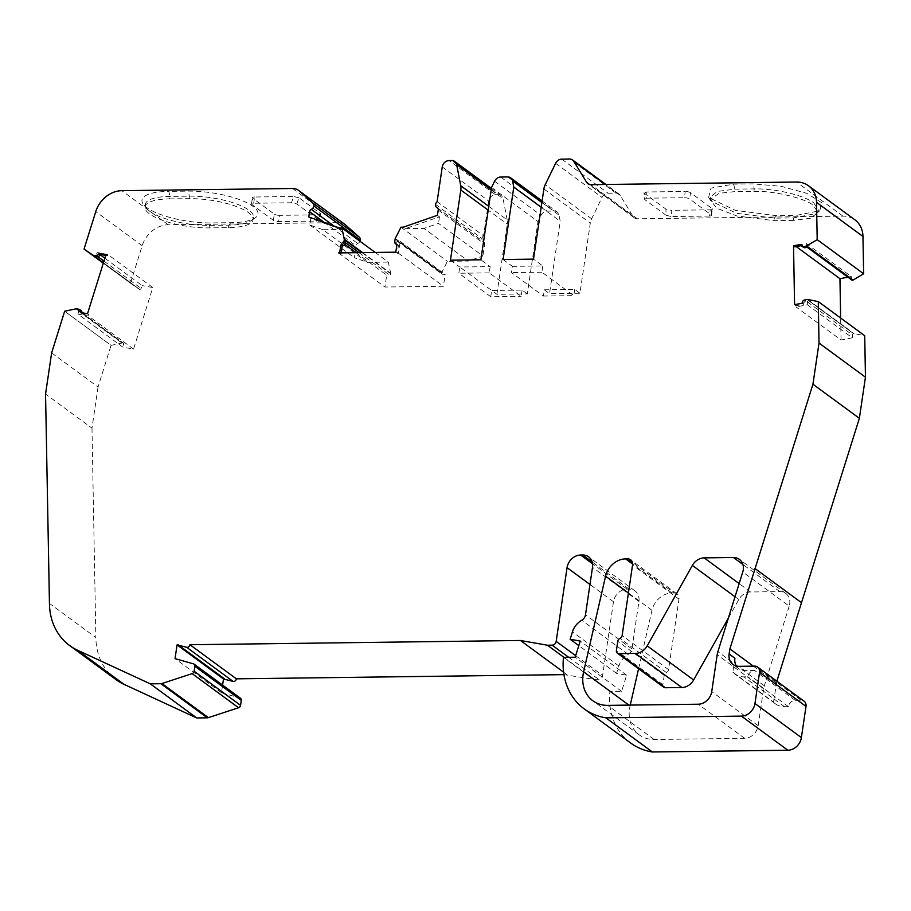 <?xml version="1.0" encoding="UTF-8"?>
<svg xmlns="http://www.w3.org/2000/svg" width="911" height="911" viewBox="0 0 911 911"><rect width="100%" height="100%" fill="white"/><g stroke="black" fill="none" stroke-linecap="round" stroke-linejoin="round"><path stroke-width="0.68" stroke-dasharray="4.55 3.42" d="M813.762 202.902L818.351 209.951L815.664 213.584L793.732 217.9L774.316 218.15L736.475 213.276L711.798 201.411L710.227 197.106L717.367 191.435L734.847 189.158L754.262 188.907C775.25 188.44 803.764 195.148 813.762 202.902M793.356 220.405L773.951 220.644L736.965 215.998L716.946 208.312L709.851 199.6L719.189 193.303L734.482 191.652L753.898 191.401C772.687 190.501 805.415 198.199 813.398 205.396L817.987 212.457L810.38 218.276L793.356 220.405L793.732 217.9L796.02 215.44L819.9 210.737L821.403 202.493L806.793 193.326L781.114 186.299L753.078 183.885L733.662 184.136L711.024 188.099L708.587 197.471L735.416 210.384L776.605 215.691L796.02 215.44M149.939 211.409A44.844 13.084 8.4 0 1 146.887 208.608A44.844 13.084 8.4 0 1 145.35 204.349A44.844 13.084 8.4 0 1 169.981 196.4L189.386 196.15A44.844 13.084 8.4 0 1 253.486 217.194A44.844 13.084 8.4 0 1 250.787 220.838A44.844 13.084 8.4 0 1 228.855 225.142L209.439 225.393A44.844 13.084 8.4 0 1 149.939 211.409M169.605 198.894L189.021 198.644A44.844 13.084 8.4 0 1 253.11 219.699A44.844 13.084 8.4 0 1 228.49 227.648L209.074 227.887A44.844 13.084 8.4 0 1 149.563 213.903A44.844 13.084 8.4 0 1 144.986 206.843A44.844 13.084 8.4 0 1 169.605 198.894L169.981 196.4L168.786 191.378A48.795 14.234 -171.6 0 0 143.653 204.668A48.795 14.234 -171.6 0 0 211.739 222.933L231.155 222.683A48.795 14.234 -171.6 0 0 255.012 217.991A48.795 14.234 -171.6 0 0 241.962 200.557A48.795 14.234 -171.6 0 0 188.201 191.128L168.786 191.378M728.356 618.136L738.798 599.54A13.187 11.046 -53.7 0 1 750.573 591.991L779.839 591.615A13.187 11.046 126.3 0 1 785.806 593.46A13.187 11.046 126.3 0 1 789.689 603.936A13.187 11.046 126.3 0 1 789.199 606.111L742.761 571.994M806.041 301.017A2.642 2.209 126.3 0 0 803.798 303.215L803.525 304.274L796.032 305.743L796.055 306.961L807.317 304.764L807.431 301.905A1.321 1.105 126.3 0 1 808.535 300.539L806.041 301.017L804.584 299.958M807.317 304.764L852.297 337.81L852.411 334.952A1.321 1.105 126.3 0 1 853.516 333.585A2.642 2.209 126.3 0 1 853.516 333.574L853.573 333.563A1.321 1.105 -53.7 0 1 854.006 333.563L864.721 335.692M81.125 310.662A2.642 2.209 126.3 0 0 80.339 310.332L77.959 309.899A1.321 1.105 126.3 0 1 78.312 310.059L81.922 312.712L81.888 313.532L88.971 314.807L88.583 316.037L77.936 314.113L122.917 347.159L133.564 349.084L152.786 287.523L107.805 254.476L97.17 252.552L96.122 255.365A1.321 1.105 126.3 0 1 94.676 256.321M107.805 254.476L107.43 255.706L105.733 255.399M78.312 310.059A1.321 1.105 126.3 0 1 78.665 311.243L77.936 314.113M852.582 280.235L807.601 247.188A1.321 1.105 126.3 0 1 806.451 246.255L806.235 243.465L794.973 245.663L794.996 246.892M803.491 247.348A2.642 2.209 126.3 0 1 802.796 246.391L802.489 245.423L801.475 245.617M396.923 244.615L397.515 245.048A2.642 2.209 126.3 0 1 396.194 242.679L396.581 240.048A2.642 2.209 126.3 0 1 396.581 240.048L441.573 273.095L396.581 240.048A1.321 1.105 126.3 0 0 396.991 241.028L441.96 274.074A1.321 1.105 126.3 0 1 441.573 273.095A2.642 2.209 126.3 0 1 441.562 273.095L441.573 273.027A1.321 1.105 -53.7 0 1 441.721 272.583L447.392 261.32L468.356 261.047L423.957 228.422L438.498 223.377L482.898 255.991L468.356 261.047M397.515 245.048L398.426 245.344L397.264 253.247L398.426 253.235L400.18 241.358L397.515 241.21A1.321 1.105 126.3 0 1 396.991 241.028M345.702 240.709L345.702 240.709A1.321 1.105 126.3 0 1 344.426 241.893L341.705 242.11L339.951 253.975L341.124 253.964L341.283 252.882M107.43 255.706L105.972 254.636M341.124 253.964L339.666 252.894M338.505 252.916L384.932 287.022L443.406 286.282L445.16 274.405L442.495 274.257A1.321 1.105 126.3 0 1 441.96 274.074M398.426 245.344L396.98 244.273M397.264 253.247L395.807 252.176M802.796 246.391L801.35 245.321M802.489 245.423L801.042 244.353M796.032 305.743L794.574 304.673M803.525 304.274L802.079 303.204M81.888 313.532L80.441 312.462M88.971 314.807L87.513 313.737M339.552 227.989L341.579 229.481L322.938 229.72L367.338 262.345L354.22 257.642L355.973 245.776A2.642 2.209 126.3 0 1 357.716 243.476A3.951 3.314 -53.7 0 0 359.959 241.233M344.927 224.448A13.187 11.046 -53.7 0 0 338.96 222.603L168.273 224.789A26.373 22.092 -53.7 0 0 142.184 245.708L130.489 283.173L84.063 249.056M103.307 263.188L130.501 283.173L103.307 263.199M130.501 283.173L139.246 289.208A1.321 1.105 -53.7 0 0 139.622 289.368L103.433 262.767L139.622 289.368M104.856 258.212L142.15 285.599L141.103 288.411A1.321 1.105 126.3 0 1 139.656 289.368M97.17 252.552L100.153 254.75M152.786 287.523L142.15 285.599M133.564 349.084L88.583 316.037M76.467 308.829L122.939 342.946A1.321 1.105 126.3 0 1 123.645 344.29L122.917 347.159M122.894 342.935A1.321 1.105 -53.7 0 0 122.473 342.946L111.074 345.36L64.658 311.243M51.631 352.899L98.058 387.016L111.062 345.36L64.635 311.243L111.085 345.349M98.058 387.016L91.977 428.159L45.55 394.053M91.977 428.159L95.871 637.541L49.445 603.424M116.039 679.64A65.945 55.241 126.3 0 1 95.871 637.541M222.603 685.118L221.475 692.724L239.912 697.985A2.642 2.209 126.3 0 1 240.515 698.282M221.475 692.724L175.049 658.619M563.977 657.366L593.87 679.321L563.955 674.641M566.904 674.595L563.602 672.181M630.617 742.989A68.849 57.678 126.3 0 1 609.914 691.483L621.609 691.335L626.654 675.188L616.565 673.366L618.876 665.975A17.468 14.633 126.3 0 1 628.169 654.383A6.593 5.523 126.3 0 0 631.927 648.928L638.93 601.442A13.187 11.046 126.3 0 0 635.047 590.954A13.187 11.046 126.3 0 0 629.08 589.11L627.041 589.132A13.187 11.046 126.3 0 0 613.49 601.761L602.615 675.472A3.951 3.314 126.3 0 1 598.55 679.264L593.87 679.321M616.565 673.366L578.804 645.626M626.654 675.188L580.216 641.071M621.609 691.335L575.183 657.218M609.914 691.483L563.476 657.366M776.867 681.2L773.485 702.062A19.78 16.569 126.3 0 0 775.534 703.907A19.78 16.569 126.3 0 0 784.485 706.685L788.448 706.629A6.593 5.523 126.3 0 1 795.212 700.32L801.065 700.24A6.593 5.523 126.3 0 1 804.049 701.174M808.535 300.528L853.516 333.574L808.535 300.539M852.297 337.81L841.035 340.008L796.055 306.961M841.035 340.008L840.648 318.007M796.294 246.63L794.973 245.663M806.235 243.465L851.216 276.511L847.879 277.16M851.831 280.064A1.321 1.105 126.3 0 1 851.432 279.301L851.216 276.511M503.1 259.521L512.392 266.342L511.47 272.583L543.389 296.041L544.311 289.8L574.727 289.402L579.943 293.24L590.305 223.07A13.187 11.046 126.3 0 1 591.638 218.799L602.034 197.425A6.593 5.523 126.3 0 1 608.138 193.246L616.007 193.143A6.593 5.523 126.3 0 1 618.99 194.066A6.593 5.523 126.3 0 1 620.22 195.421L633.111 216.499A6.593 5.523 126.3 0 0 634.352 217.854A6.593 5.523 126.3 0 0 637.336 218.777L842.971 216.146A26.373 22.092 126.3 0 1 854.905 219.847M541.18 207.264L560.219 221.259L559.024 215.098A6.593 5.523 -53.7 0 0 557.111 211.99A6.593 5.523 -53.7 0 0 554.139 211.067L547.124 211.147A6.593 5.523 126.3 0 0 541.02 215.326L537.991 221.544L491.564 187.427M488.774 206.353L507.176 219.881A13.187 11.046 126.3 0 1 507.256 224.129L488.205 210.145M507.176 219.881L503.066 198.689A6.593 5.523 -53.7 0 0 501.164 195.58A6.593 5.523 -53.7 0 0 498.18 194.658L451.742 160.541M437.121 201.684L483.547 235.801L488.683 201.001A6.593 5.523 126.3 0 1 495.459 194.692L498.18 194.658M483.547 235.801A3.951 3.314 -53.7 0 0 481.976 238.523A3.951 3.314 -53.7 0 0 483.149 241.597A3.951 3.314 -53.7 0 0 483.582 241.859A2.642 2.209 126.3 0 1 484.652 244.125L482.898 255.991M435.549 204.417L481.976 238.523M400.18 241.358L445.16 274.405M398.426 253.235L443.406 286.282M341.705 242.11L344.905 244.455M356.11 252.689L386.685 275.156L384.932 287.022M362.009 252.609L390.682 273.755A1.321 1.105 126.3 0 1 389.407 274.94L386.685 275.156M390.694 273.687A1.321 1.105 -53.7 0 0 390.682 273.243L388.314 262.072L375.207 252.438M776.297 683.022L753.329 666.146M209.074 227.887L209.439 225.393L211.739 222.933M189.021 198.644L189.386 196.15L188.201 191.128M734.915 658.266L732.854 672.216A19.78 16.569 -53.7 0 0 734.904 674.06A19.78 16.569 -53.7 0 0 743.854 676.839L747.817 676.782A6.593 5.523 126.3 0 1 754.593 670.473L744.777 670.598L738.969 666.328M736.327 666.032A13.187 11.046 -53.7 0 0 738.81 668.742A13.187 11.046 -53.7 0 0 744.777 670.598M400.965 227.203L447.392 261.32M437.439 215.303L439.466 216.807L405.338 228.661L403.3 227.169M341.579 229.481L310.799 218.446L308.761 216.955M527.31 293.923L522.083 290.085L491.667 290.472L496.894 294.31L527.31 293.923L537.991 221.544M450.455 260.193L459.748 267.014L490.164 266.627L480.871 259.806M544.311 289.8L549.527 293.638L560.219 221.259M579.943 293.24L549.527 293.638M512.392 266.342L542.797 265.955L533.516 259.134M496.894 294.31L507.256 224.129M367.338 262.345L388.314 262.072M638.588 668.742L651.991 610.302A19.78 16.569 126.3 0 1 671.999 592.993L674.049 592.97L632.371 562.349M789.199 606.111L764.318 685.778A18.459 15.464 126.3 0 0 763.623 688.818L758.168 725.703A13.187 11.046 126.3 0 1 744.651 738.331L654.178 739.493A32.967 27.615 126.3 0 1 639.26 734.87A32.967 27.615 126.3 0 1 630.048 705.945L630.241 705.091M663.812 687.281A3.302 2.767 126.3 0 1 662.844 684.651L664.21 675.404A3.302 2.767 126.3 0 1 666.385 672.523A3.302 2.767 -53.7 0 0 668.56 669.642L678.968 599.131A6.593 5.523 -53.7 0 0 677.021 593.892A6.593 5.523 -53.7 0 0 674.049 592.97M788.448 706.629L747.817 676.782M732.854 672.216L773.485 702.062M542.797 265.955L541.886 272.195L573.805 295.642L574.727 289.402M541.886 272.195L511.47 272.583M543.389 296.041L573.805 295.642M490.164 266.627L489.241 272.867L521.16 296.326L522.083 290.085M490.744 296.713L458.825 273.254L459.748 267.014L491.667 290.472L490.744 296.713L521.16 296.326M489.241 272.867L458.825 273.254M439.466 216.807L438.498 223.377M405.338 228.661L423.957 228.422M322.938 229.72L309.82 225.028L310.799 218.446M309.82 225.028L354.22 257.642M646.252 191.982L644.407 193.303L644.009 192.756L644.658 199.532L646.503 198.199L646.252 191.982L685.254 191.481L684.343 197.721A3.951 1.15 -171.6 0 1 689.593 198.951L690.515 192.711L711.981 208.494L711.058 214.734L689.593 198.951M666.135 215.303L644.658 199.532L644.407 193.303L665.884 209.086L671.202 210.316L671.453 216.545L666.135 215.303L665.884 209.086M711.058 214.734A3.951 1.15 -171.6 0 1 711.468 215.349A3.951 1.15 -171.6 0 1 709.293 216.055L710.216 209.815L671.202 210.316M710.216 209.815A3.951 1.15 -171.6 0 0 712.391 209.12A3.951 1.15 -171.6 0 0 711.981 208.494M690.515 192.711A3.951 1.15 -171.6 0 0 685.254 191.481M646.503 198.199L684.343 197.721M709.293 216.055L671.453 216.545M296.838 203.984L298.922 197.733L320.399 213.516L318.303 219.767L296.838 203.984L291.509 202.754L253.679 203.244A3.951 1.15 -171.6 0 0 251.504 203.939A3.951 1.15 -171.6 0 0 251.903 204.565L273.38 220.337A3.951 1.15 -171.6 0 0 278.629 221.578L316.47 221.088L318.303 219.767L318.691 220.439L320.786 214.187L320.399 213.516L318.565 214.837L279.552 215.338L278.629 221.578M298.922 197.733L293.604 196.503L291.509 202.754M253.679 203.244L254.59 197.004L293.604 196.503M254.59 197.004A3.951 1.15 -171.6 0 0 252.427 197.698A3.951 1.15 -171.6 0 0 252.825 198.325L251.903 204.565M273.38 220.337L274.302 214.108L252.825 198.325M274.302 214.108A3.951 1.15 -171.6 0 0 279.552 215.338M779.839 591.615L742.92 564.49M228.49 227.648L228.855 225.142L231.155 222.683M807.431 301.905L852.411 334.952M394.748 241.62L396.194 242.679M803.798 303.215L802.352 302.156M80.339 310.332L78.881 309.262M333.881 225.962L357.716 243.476M292.533 188.486L338.96 222.603M168.273 224.789L121.846 190.672M142.184 245.708L95.757 211.591M103.398 262.88L139.246 289.208M96.122 255.365L97.978 256.72M103.956 261.115L141.103 288.411M78.665 311.243L123.645 344.29M76.034 308.829L122.473 342.946M239.912 697.985L193.485 663.868M568.658 657.309L598.55 679.264M575.661 655.681L602.615 675.472M613.49 601.761L589.975 584.475M627.041 589.132L592.549 563.795M629.08 589.11L592.161 561.985M638.93 601.442L592.503 567.325M631.927 648.928L585.488 614.811M628.169 654.383L581.73 620.277M618.876 665.975L572.45 631.87M801.065 700.24L754.638 666.135M807.567 299.457L854.006 333.563M807.146 299.457L853.573 333.563M806.451 246.255L851.432 279.301M842.971 216.146L796.544 182.029M633.111 216.499L589.576 184.512M637.336 218.777L590.897 184.66M620.22 195.421L605.337 184.477M616.007 193.143L569.58 159.026M561.711 159.129L608.138 193.246M555.608 163.308L602.034 197.425M591.638 218.799L545.211 184.682M541.874 202.504L559.024 215.098M507.7 176.95L554.139 211.067M500.686 177.041L547.124 211.147M494.582 181.221L541.02 215.326M491.188 189.966L503.066 198.689M495.459 194.692L449.021 160.575M442.256 166.895L488.683 201.001M437.69 208.141L483.582 241.859M395.283 238.466L441.721 272.583M395.146 238.921L441.573 273.027M397.515 241.21L442.495 274.257M344.426 241.893L345.417 242.622M359.071 252.654L389.407 274.94M362.589 252.609L390.682 273.243M753.898 191.401L754.262 188.907L753.078 183.885M733.662 184.136L734.847 189.158L734.482 191.652M776.605 215.691L774.316 218.15L773.951 220.644M795.212 700.32L754.593 670.473M438.225 210.02L484.652 244.125M324.362 222.546L355.973 245.776M543.878 188.953L590.305 223.07M764.318 685.778L717.891 651.661M763.623 688.818L717.185 654.702M758.168 725.703L711.742 691.586M744.651 738.331L698.225 704.214M654.178 739.493L607.739 705.376M630.048 705.945L628.897 705.103M651.991 610.302L628.408 592.981M671.999 592.993L632.61 564.057M750.573 591.991L739.14 583.587M738.798 599.54L735.029 596.773M662.844 684.651L616.405 650.545M664.21 675.404L617.772 641.287M666.385 672.523L619.947 638.406M668.56 669.642L622.133 635.525M678.968 599.131L632.541 565.025M316.47 221.088L318.565 214.837M784.485 706.685L743.854 676.839M817.987 212.457L818.351 209.963M144.986 206.843L145.35 204.349M785.806 593.46L739.368 559.354M250.787 220.838L255.012 217.991M146.887 208.608L143.653 204.668M81.944 312.735L123.292 343.105M635.047 590.954L588.608 556.849M634.352 217.854L587.914 183.737M618.99 194.066L605.929 184.466M542.102 200.955L557.111 211.99M491.416 188.418L501.164 195.58M437.827 208.289L483.149 241.597M819.9 210.737L815.664 213.584M711.81 201.411L708.587 197.471M738.81 668.742L733.002 664.483M437.439 207.913L483.878 242.03M639.26 734.87L592.822 700.753M677.021 593.892L630.594 559.775M711.468 215.349L712.391 209.12M251.504 203.939L252.427 197.698M253.11 219.699L253.486 217.194M709.851 199.6L710.227 197.106M775.534 703.907L734.904 674.06"/><path stroke-width="1.37" d="M733.412 557.498A13.187 11.046 126.3 0 1 739.368 559.354A13.187 11.046 126.3 0 1 743.262 569.83A13.187 11.046 126.3 0 1 742.761 571.994L717.891 651.661A18.459 15.464 126.3 0 0 717.185 654.702L711.742 691.586A13.187 11.046 126.3 0 1 698.225 704.214L607.739 705.376A32.967 27.615 126.3 0 1 592.822 700.753A32.967 27.615 126.3 0 1 583.621 671.84L605.564 576.196A19.78 16.569 126.3 0 1 625.561 558.887L627.611 558.853A6.593 5.523 126.3 0 1 630.594 559.775A6.593 5.523 126.3 0 1 632.541 565.025L622.133 635.525A3.302 2.767 126.3 0 1 619.947 638.406A3.302 2.767 126.3 0 0 617.772 641.287L616.405 650.545A3.302 2.767 126.3 0 0 618.876 653.62L635.434 653.415A13.187 11.046 126.3 0 0 647.22 645.865L692.36 565.424A13.187 11.046 126.3 0 1 704.146 557.874L733.412 557.498L742.92 564.49M563.955 674.641L236.37 678.832A2.642 2.209 126.3 0 1 233.057 681.382L223.502 679.002L222.603 685.118M236.37 678.832L189.932 644.726A2.642 2.209 126.3 0 1 186.618 647.265L177.064 644.886L175.049 658.619L193.485 663.868A2.642 2.209 126.3 0 1 194.863 666.26L194.134 671.225A2.642 2.209 126.3 0 1 192.13 673.628L161.942 683.523A3.951 3.314 126.3 0 1 160.883 683.705L150.281 683.842L77.64 650.26A65.945 55.241 126.3 0 1 69.612 645.523A65.945 55.241 126.3 0 1 49.445 603.424L45.55 394.053L51.631 352.899L64.658 311.243M359.959 241.233A3.951 3.314 -53.7 0 0 360.323 240.083L313.885 205.977A3.951 3.314 126.3 0 0 312.906 203.062L299.161 190.877A13.187 11.046 126.3 0 0 298.501 190.342A13.187 11.046 126.3 0 0 292.533 188.486L121.846 190.672A26.373 22.092 -53.7 0 0 95.757 211.591L84.063 249.056L92.82 255.103A1.321 1.105 -53.7 0 0 93.195 255.251L103.433 262.778L94.676 256.321L97.067 256.754L95.609 255.695A2.642 2.209 -53.7 0 0 98.308 254.317L98.9 253.36L105.972 254.636L87.513 313.737L80.441 312.462L80.487 311.38A2.642 2.209 -53.7 0 0 78.881 309.262L76.467 308.829A1.321 1.105 -53.7 0 0 76.034 308.829L64.647 311.243M105.733 255.399L100.347 254.431L99.766 255.387A2.642 2.209 126.3 0 1 97.067 256.754M79.678 309.603L81.125 310.662A2.642 2.209 126.3 0 1 81.933 312.45L81.944 312.735M801.475 245.617L794.996 246.892L793.538 245.822L801.042 244.353L801.35 245.321A2.642 2.209 -53.7 0 0 802.033 246.277L803.491 247.348A2.642 2.209 126.3 0 0 805.096 247.678L807.601 247.188L852.582 280.235A1.321 1.105 126.3 0 1 851.831 280.064L807.192 247.268M345.702 240.709L361.906 252.609L345.702 240.709L345.315 243.339A2.642 2.209 126.3 0 1 343.31 245.742L342.285 246.061L340.839 244.991L341.864 244.672L343.31 245.742M341.283 252.882L342.285 246.061M100.347 254.431L98.9 253.36M341.864 244.672A2.642 2.209 -53.7 0 0 343.857 242.269L344.256 239.57A1.321 1.105 -53.7 0 0 344.244 239.126L341.887 227.955L375.207 252.438M605.929 184.466L572.563 159.96A6.593 5.523 126.3 0 0 569.58 159.026L561.711 159.129A6.593 5.523 -53.7 0 0 555.608 163.308L545.211 184.682A13.187 11.046 -53.7 0 0 543.878 188.953L533.516 259.134L503.1 259.521L513.793 187.142L512.597 180.982A6.593 5.523 -53.7 0 0 510.684 177.873A6.593 5.523 -53.7 0 0 507.7 176.95L500.686 177.041A6.593 5.523 -53.7 0 0 494.582 181.221L491.564 187.427L480.871 259.806L450.455 260.193L460.818 190.023A13.187 11.046 -53.7 0 0 460.75 185.764L456.639 164.572A6.593 5.523 -53.7 0 0 454.726 161.463A6.593 5.523 -53.7 0 0 451.742 160.541L449.021 160.575A6.593 5.523 -53.7 0 0 442.256 166.895L437.121 201.684A3.951 3.314 126.3 0 0 435.549 204.417A3.951 3.314 126.3 0 0 436.722 207.48A3.951 3.314 126.3 0 0 437.155 207.742A2.642 2.209 -53.7 0 1 438.225 210.02L437.439 215.303L403.3 227.169L400.965 227.203L395.283 238.466A1.321 1.105 -53.7 0 0 395.146 238.921L394.748 241.62A2.642 2.209 -53.7 0 0 396.069 243.989L396.98 244.273L395.807 252.176L338.505 252.916L339.666 252.894L340.839 244.991M802.033 246.277A2.642 2.209 -53.7 0 0 803.639 246.608L806.201 246.107A1.321 1.105 -53.7 0 0 806.622 245.947L817.19 239.65L863.628 273.767L853.06 280.064A1.321 1.105 -53.7 0 1 852.639 280.224L852.582 280.235M776.867 681.2L859.369 418.32L865.45 377.177L864.721 335.692L818.283 301.587L807.567 299.457A1.321 1.105 -53.7 0 0 807.146 299.457L804.584 299.958A2.642 2.209 -53.7 0 0 802.352 302.156L802.079 303.204L794.574 304.673L793.538 245.822M81.933 312.45L80.487 311.38M313.885 205.977A3.951 3.314 126.3 0 1 311.289 209.359A2.642 2.209 -53.7 0 0 309.546 211.659L308.761 216.955L339.552 227.989L341.887 227.955M360.323 240.083A3.951 3.314 -53.7 0 0 359.344 237.179L345.588 224.983A13.187 11.046 -53.7 0 0 344.927 224.448L298.501 190.342M103.307 263.199L84.063 249.056M84.074 249.056L103.307 263.188M93.195 255.251L95.609 255.695M100.153 254.75L104.856 258.212M194.089 664.165L240.515 698.282A2.642 2.209 126.3 0 1 241.29 700.377L240.561 705.342A2.642 2.209 126.3 0 1 238.568 707.745L208.38 717.64A3.951 3.314 126.3 0 1 207.309 717.822L196.719 717.959L124.078 684.377A65.945 55.241 126.3 0 1 116.039 679.64L69.612 645.523M196.719 717.959L150.281 683.842M223.502 679.002L177.064 644.886M224.675 678.991L178.237 644.874M563.602 672.181L520.466 640.49L189.932 644.726M520.466 640.49L547.443 645.216L563.977 657.366M547.443 645.216L552.112 645.159A3.951 3.314 -53.7 0 0 556.177 641.367L575.661 655.681M589.975 584.475L567.063 567.655L556.177 641.367M567.063 567.655A13.187 11.046 126.3 0 1 580.603 555.027L582.653 554.993A13.187 11.046 126.3 0 1 588.608 556.849A13.187 11.046 126.3 0 1 592.503 567.325L585.488 614.811A6.593 5.523 126.3 0 1 581.73 620.277A17.468 14.633 126.3 0 0 572.45 631.87L570.138 639.26L578.804 645.626M859.369 418.32L812.942 384.214L729.87 648.905L729.119 654.007A13.187 11.046 126.3 0 0 733.002 664.483A13.187 11.046 126.3 0 0 738.969 666.328L754.638 666.135A6.593 5.523 126.3 0 1 757.622 667.057L804.049 701.174A6.593 5.523 126.3 0 1 805.996 706.412L801.384 737.603A13.187 11.046 126.3 0 1 787.844 750.231L652.344 751.974L605.906 717.857A68.849 57.678 126.3 0 1 584.19 708.872A68.849 57.678 126.3 0 1 563.476 657.366L575.183 657.218L580.216 641.071L570.138 639.26M652.344 751.974A68.849 57.678 126.3 0 1 630.617 742.989L584.19 708.872M757.622 667.057A6.593 5.523 126.3 0 1 759.558 672.295L754.957 703.486A13.187 11.046 126.3 0 1 741.417 716.114L605.906 717.857M865.45 377.177L819.023 343.06L812.942 384.214M818.283 301.587L819.023 343.06M840.648 318.007L839.953 278.709L796.294 246.63M839.953 278.709L847.879 277.16M572.563 159.96A6.593 5.523 126.3 0 1 573.793 161.304L586.684 182.394A6.593 5.523 126.3 0 0 587.914 183.737A6.593 5.523 126.3 0 0 590.897 184.66L796.544 182.029A26.373 22.092 126.3 0 1 808.467 185.73A26.373 22.092 126.3 0 1 816.529 202.356L817.19 239.65M808.467 185.73L854.905 219.847A26.373 22.092 126.3 0 1 862.968 236.473L863.628 273.767M344.905 244.455L356.11 252.689M753.329 666.146L729.87 648.905M729.119 654.007L734.915 658.266A13.187 11.046 -53.7 0 0 736.327 666.032M513.793 187.142L541.18 207.264M630.241 705.091L638.588 668.742M728.356 618.136L693.647 679.982A13.187 11.046 126.3 0 1 681.872 687.52L665.303 687.737A3.302 2.767 126.3 0 1 663.812 687.281L617.385 653.164M233.057 681.382L186.618 647.265M99.766 255.387L98.308 254.317M343.857 242.269L345.315 243.339M396.069 243.989L396.923 244.615M805.096 247.678L803.639 246.608M311.289 209.359L333.881 225.962M312.906 203.062L359.344 237.179M299.161 190.877L345.588 224.983M92.82 255.103L103.398 262.88M97.978 256.72L103.956 261.115M124.078 684.377L77.64 650.26M207.309 717.822L160.883 683.705M208.38 717.64L161.942 683.523M238.568 707.745L192.13 673.628M240.561 705.342L194.134 671.225M241.29 700.377L194.863 666.26M552.112 645.159L568.658 657.309M592.549 563.795L580.603 555.027M592.161 561.985L582.653 554.993M787.844 750.231L741.417 716.114M801.384 737.603L754.957 703.486M805.996 706.412L759.558 672.295M801.407 602.626L754.968 568.521M806.201 246.107L852.639 280.224M806.622 245.947L853.06 280.064M862.968 236.473L816.529 202.356M589.576 184.512L586.684 182.394M605.337 184.477L573.793 161.304M512.597 180.982L541.874 202.504M488.205 210.145L460.818 190.023M460.75 185.764L488.774 206.353M456.639 164.572L491.188 189.966M345.417 242.622L359.071 252.654M344.256 239.57L362.009 252.609M344.244 239.126L362.589 252.609M309.546 211.659L324.362 222.546M628.897 705.103L583.621 671.84M628.408 592.981L605.564 576.196M632.61 564.057L625.561 558.887M739.14 583.587L704.146 557.874M735.029 596.773L692.36 565.424M693.647 679.982L647.22 645.865M681.872 687.52L635.434 653.415M665.303 687.737L618.876 653.62M632.371 562.349L627.611 558.853M395.522 243.715L396.911 244.729M510.684 177.873L542.102 200.955M454.726 161.463L491.416 188.418M436.722 207.48L437.827 208.289"/></g></svg>
